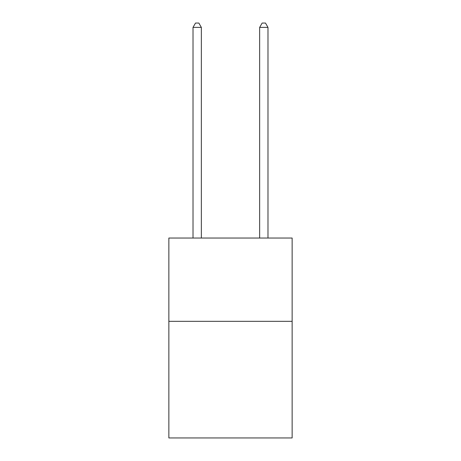 <?xml version="1.0" encoding="UTF-8"?>
<svg xmlns="http://www.w3.org/2000/svg" width="461" height="461" viewBox="0 0 461 461"><rect width="100%" height="100%" fill="white"/><g stroke="black" fill="none" stroke-linecap="round" stroke-linejoin="round"><path stroke-width="0.69" d="M292.141 321.329L292.141 437.95L168.859 437.95L168.859 238.032L292.141 238.032L292.141 321.329L168.859 321.329M201.348 238.032L201.348 27.383L193.015 27.383L193.015 238.032M193.015 27.383L195.516 23.05L198.847 23.05L201.348 27.383M267.985 238.032L267.985 27.383L259.652 27.383L259.652 238.032M259.652 27.383L262.153 23.05L265.484 23.05L267.985 27.383"/></g></svg>
